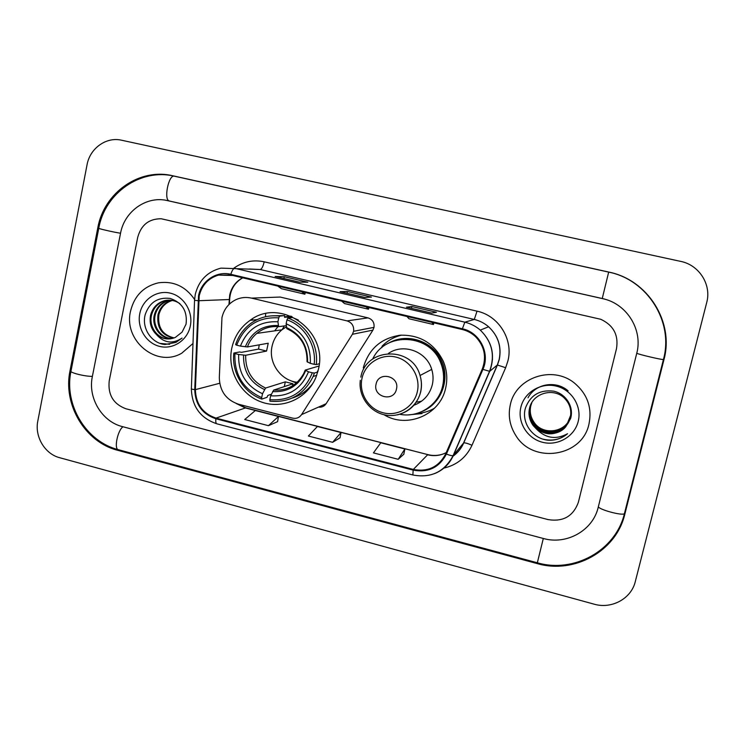 <?xml version="1.0" encoding="UTF-8"?>
<svg xmlns="http://www.w3.org/2000/svg" width="745" height="745" viewBox="0 0 745 745"><rect width="100%" height="100%" fill="white"/><g stroke="black" fill="none" stroke-linecap="round" stroke-linejoin="round"><path stroke-width="1.12" d="M221.963 317.556L219.319 377.65C219.747 391.181 226.201 400.056 238.679 404.274L292.664 418.141C296.389 418.886 299.36 417.712 301.567 414.602L352.404 334.291L353.596 331.292C354.126 326.049 351.947 322.585 347.058 320.899L251.512 298.121C246.111 296.892 240.896 297.413 235.876 299.695C228.529 303.355 223.891 309.305 221.963 317.556M252.453 318.813L252.397 320.089M383.936 414.704C406.947 428.999 440.248 414.928 445.678 388.015C447.717 378.86 446.916 369.93 443.266 361.213C434.251 343.371 419.929 334.701 400.298 335.203C381.002 338.146 368.673 349.005 363.299 367.779L363.271 367.89M416.52 413.54C422.964 413.196 428.98 411.398 434.568 408.158M231.788 348.138C226.983 370.47 240.449 394.831 261.681 402.114C282.839 409.629 307.638 398.333 316.113 376.877L318.357 369.585C328.647 330.957 280.688 296.845 250.097 320.322C240.514 327.148 234.414 336.423 231.788 348.138M318.488 407.105C321.7 407.515 324.233 406.388 326.105 403.725L372.919 330.128L374.018 327.372C374.512 322.576 372.509 319.409 368.021 317.873L280.204 297.05L268.377 297.488M284.376 325.919L282.122 329.644M398.817 335.362L393.686 337.858M130.496 311.373C123.353 340.707 156.72 368.17 181.78 353.167L192.992 343.482L181.78 353.167C156.72 368.17 123.353 340.707 130.496 311.373C134.286 295.867 143.608 286.35 158.462 282.821C143.608 286.35 134.286 295.867 130.496 311.373M510.334 404.684C507.95 415.468 509.701 425.619 515.587 435.117C532.405 464.293 582.255 457.234 588.988 423.998C592.238 407.701 587.414 394.086 574.525 383.135C552.567 364.892 515.698 377.613 510.334 404.684C507.95 415.468 509.701 425.619 515.587 435.117C532.405 464.293 582.255 457.234 588.988 423.998C592.238 407.701 587.414 394.086 574.525 383.135C552.567 364.892 515.698 377.613 510.334 404.684M199.185 295.951C201.83 285.167 208.274 278.22 218.518 275.101L230.661 274.979L462.226 329.495C467.376 330.733 471.864 333.192 475.71 336.861C484.539 346.304 486.718 357.051 482.248 369.092L445.743 453.789C438.833 466.938 428.03 472.153 413.326 469.434L216.022 418.113C202.742 413.568 195.861 404.079 195.386 389.644L199.185 295.951M198.542 295.793L194.734 389.607C195.227 404.395 202.277 414.118 215.882 418.774L413.168 470.114C428.235 472.907 439.317 467.562 446.395 454.087L482.909 369.38C490.387 353.298 479.789 332.363 462.394 328.787L230.81 274.3C216.599 270.64 201.271 280.949 198.542 295.793M431.69 313.077L436.44 312.267L411.901 306.53L406.425 307.173L431.69 313.077M411.491 308.346L411.901 306.53M299.332 282.122L307.806 282.215L284.283 276.721L275.147 276.469L299.332 282.122M283.901 278.5L284.283 276.721M364.789 297.432L371.438 297.078L347.421 291.472L340.074 291.649L364.789 297.432M347.03 293.269L347.421 291.472M194.594 299.462C185.514 286.341 173.473 280.8 158.462 282.821C173.473 280.8 185.514 286.341 194.594 299.462M616.488 348.707C618.713 335.054 613.47 325.239 600.768 319.288L161.265 218.769C149.019 218.695 141.168 224.878 137.723 237.301L109.217 380.919C107.792 394.776 113.37 404.069 125.952 408.781L547.966 519.572C563.146 522.049 573.287 516.266 578.39 502.204L616.488 348.707C618.713 335.054 613.47 325.239 600.768 319.288L161.265 218.769C149.019 218.695 141.168 224.878 137.723 237.301L109.217 380.919C107.792 394.776 113.37 404.069 125.952 408.781L547.966 519.572C563.146 522.049 573.287 516.266 578.39 502.204L616.488 348.707M268.433 425.674L278.462 416.474L255.339 410.532L244.714 419.528L268.433 425.674L277.587 421.661M398.203 459.302L404.889 448.984L380.779 442.781L373.441 452.885L398.203 459.302L403.818 454.236M332.624 442.306L341.024 432.556L317.407 426.494L308.383 436.03L332.624 442.306L340.046 437.781M341.722 301.129L344.479 303.55L368.486 309.212L368.924 307.527M366.046 306.847L368.486 309.212M277.783 286.071L281.377 288.678L304.882 294.219L305.32 292.552M301.604 291.677L304.882 294.219M407.031 316.495L408.93 318.739L433.45 324.522L433.879 322.818M431.895 322.352L433.45 324.522M341.024 432.556L340.037 437.837M278.462 416.474L277.578 421.726M404.889 448.984L403.809 454.292M598.207 507.326L636.724 353.419C642.963 330.529 627.7 304.956 604.391 299.052L166.014 200.284C145.517 196.233 124.331 211.813 120.532 233.297L92.352 376.56C87.724 397.886 101.916 421.614 122.376 426.606L543.329 538.477C566.61 545.21 592.918 530.505 598.207 507.326M706.707 302.563C711.708 284.692 699.183 264.969 680.623 261.374L121.556 140.218C106.246 136.558 89.856 148.367 87.035 164.85L37.809 421.055C34.512 436.579 44.858 453.975 59.647 457.7L594.119 604.167C611.598 609.345 631.304 598.673 635.289 581.594L706.707 302.563M663.925 359.742C674.43 321.924 647.722 279.729 608.74 272.055L172.71 175.755C139.231 167.653 103.834 192.89 97.763 228.007L70.011 370.787C62.776 404.619 85.163 442.195 117.617 450.278L537.164 563.574C574.069 574.432 616.236 551.291 624.822 514.208L663.925 359.742L663.488 359.286M173.715 338.062C161.823 335.436 156.59 327.632 157.996 314.669C160.026 307.322 164.561 302.582 171.592 300.459L171.918 300.375M174.153 337.913C162.55 335.073 157.474 327.306 158.909 314.604C160.911 307.322 165.399 302.6 172.365 300.449M171.955 338.556C160.585 339.208 151.375 326.617 154.327 314.912C156.375 307.508 160.939 302.731 168.025 300.58L170.13 300.17M172.402 338.454C161.209 338.779 152.362 326.357 155.249 314.856C157.288 307.462 161.851 302.694 168.929 300.552L170.577 300.207M156.375 334.449C162.205 339.152 168.51 340.158 175.289 337.448L182.059 332.13L186.064 324.14C187.563 311.159 182.255 302.582 170.139 298.419C157.791 297.041 149.503 302.396 145.247 314.492C141.354 328.303 151.691 343.436 164.999 344.516L175.894 342.402L182.05 338.1C172.551 344.302 163.993 343.082 156.375 334.449C151.105 329.253 149.177 322.827 150.592 315.163C152.66 307.694 157.26 302.87 164.412 300.71C169.869 299.416 175.019 300.393 179.862 303.634M170.596 338.798C158.75 340.493 148.367 327.428 151.533 315.098C153.591 307.648 158.191 302.833 165.316 300.682L168.78 300.142M139.781 313.654C136.847 327.809 146.067 343.1 159.551 346.378C172.989 349.861 187.461 340.39 190.301 326.059C193.346 311.783 183.941 296.296 170.344 293.148C156.795 289.777 142.509 299.443 139.781 313.654M169.655 344.311L160.1 343.389M286.313 326.832L281.899 329.821C276.833 334.114 273.564 339.552 272.083 346.155C268.004 363.076 281.368 381.514 298.4 382.353M317.752 372.006L314.399 373.059L312.313 372.779C304.342 392.187 290.178 401.145 269.83 399.665L270.659 395.791C288.697 396.936 301.306 388.946 308.486 371.829L305.226 370.079L318.99 366.028M271.366 394.235L267.809 395.446L267.055 397.308L261.83 399.096L261.691 397.588C243.01 389.132 234.088 374.446 234.936 353.558L238.67 354.48C238.065 373.012 246.018 386.087 262.519 393.723L265.583 388.043L285.316 381.85L292.953 383.768L273.685 390.091L270.659 395.791M278.751 317.854L279.599 316.103C269.131 314.874 259.605 317.258 251.009 323.255C243.624 328.666 238.493 335.809 235.606 344.684L236.696 345.177C244.304 325.844 258.329 316.746 278.751 317.854L277.913 321.784C259.828 320.937 247.331 329.048 240.439 346.099L247.424 346.937L268.228 343.231L266.552 351.072L245.664 355.272L238.67 354.48M278.267 326.189L274.691 330.854M234.936 353.558L233.846 353.055L239.499 351.985L241.585 352.32L258.543 349.098L259.241 344.833M279.599 316.103L284.581 315.619L284.562 317.342L291.975 316.569M318.031 370.954L317.454 371.131L317.947 371.271M298.419 320.099L292.664 317.556L287.803 318.078L286.974 319.838C304.547 325.826 316.569 345.438 314.167 364.305L316.253 364.603C318.86 344.842 306.232 324.252 287.803 318.078M292.217 398.081C300.71 395.427 307.648 390.445 313.03 383.144M316.253 364.603L319.251 363.737M269.83 399.665L269.951 401.173C289.693 402.905 304.081 394.673 313.124 376.486L314.399 373.059M233.846 353.055C231.444 372.519 243.68 392.708 261.83 399.096M314.167 364.305L310.33 363.364C310.991 344.535 302.926 331.339 286.136 323.768L286.974 319.838M308.486 371.829L312.313 372.779M262.519 393.723L261.691 397.588M286.136 323.768L286.788 328.629C300.57 335.11 307.322 346.127 307.033 361.67L310.33 363.364M292.347 386.525L293.018 386.785M307.927 388.965L308.998 388.881M284.581 315.619L273.108 315.768M240.439 346.099L236.696 345.177M286.248 325.677L278.639 326.655L277.913 321.784M258.543 349.098L266.552 351.072M292.18 387.307L292.953 383.768M285.316 381.85L284.292 386.608M297.283 383.452L290.066 380.416M290.224 316.755L291.09 316.187M396.452 389.16C399.935 376.039 378.535 370.805 376.076 384.113C372.612 397.141 393.919 402.477 396.452 389.16M413.689 405.327C423.411 401.741 429.623 394.878 432.314 384.727C433.469 379.587 433.273 374.484 431.718 369.408C426.68 351.407 403.371 342.905 388.462 353.419M399.748 414.285C418.55 418.15 438.572 405.15 442.623 386.096C444.337 378.432 443.787 370.898 440.966 363.504C430.722 333.62 385.51 331.059 372.686 359.053M428.813 407.45C436.104 401.983 440.844 394.776 443.042 385.817C444.746 378.171 444.197 370.656 441.394 363.281C434.754 345.317 413.726 334.822 395.856 340.325M416.064 402.272L421.689 401.136M418.262 413.009L421.996 413.577L408.437 414.863M401.583 335.12L401.63 335.11C394.049 336.908 387.54 340.595 382.101 346.164L381.812 347.654M570.596 415.459L567.867 422.126M570.642 415.58L570.465 416.362C567.29 432.454 543.366 436.551 534.212 423.002C530.496 417.721 529.313 412.05 530.682 405.997L531.865 402.533M570.661 415.431L570.521 416.073C567.345 432.128 543.478 436.216 534.342 422.694C530.636 417.424 529.453 411.771 530.822 405.736L531.939 402.412M536.307 428.869C546.7 436.049 556.487 435.387 565.66 426.894L570.605 418.541C574.19 406.863 565.883 393.76 553.703 391.162C539.855 389.523 530.449 395.092 525.495 407.869C520.941 422.471 532.554 438.749 547.929 440.193C555.379 440.63 561.916 438.47 567.55 433.72C555.947 439.96 545.536 438.339 536.307 428.869L533.15 425.497C529.36 420.115 528.168 414.341 529.555 408.185C532.545 393.369 553.153 387.214 564.105 397.877C569.757 403.399 571.806 409.964 570.26 417.554C567.057 433.786 542.919 437.911 533.69 424.24C529.937 418.904 528.745 413.186 530.123 407.087L531.567 403.045M570.577 416.017L570.316 417.256C567.113 433.45 543.03 437.576 533.82 423.933C530.077 418.606 528.885 412.898 530.263 406.807L531.641 402.915M565.66 426.894C557.539 436.71 540.47 435.378 533.28 425.181C529.509 419.808 528.307 414.052 529.695 407.906L531.353 403.445M520.867 407.273C517.17 422.201 527.302 438.572 542.602 442.297C557.847 446.246 574.609 436.486 578.213 421.353C582.059 406.286 571.694 389.7 556.254 386.106C540.87 382.297 524.34 392.28 520.867 407.273M567.55 433.72C560.445 439.55 552.306 441.366 543.142 439.168M528.009 397.811C535.478 383.47 556.133 380.201 568.109 390.874M301.567 414.602L326.105 403.725M352.404 334.291L372.919 330.128M347.058 320.899L368.021 317.873M251.512 298.121L280.204 297.05M242.656 277.801C235.811 281.545 231.49 287.319 229.693 295.132L228.957 304.528M233.93 268.126C243.103 261.607 253.188 259.502 264.196 261.812L477.024 311.159L474.295 319.456L260.238 269.513L249.547 269.001M477.024 311.159C498.647 315.666 513.501 339.497 507.922 360.887L505.65 367.713L471.995 445.249C466.268 457.486 456.843 465.113 443.722 468.139M482.909 369.38L489.689 371.345L497.325 364.985L499.15 359.49C501.664 346.676 498.154 335.772 488.608 326.785C484.427 323.172 479.65 320.732 474.295 319.456L464.833 322.175C470.607 323.553 475.757 326.198 480.274 330.1C492.296 341.871 495.444 355.626 489.689 371.345L453.342 455.474C449.449 464.079 443.154 470.142 434.447 473.671M195.227 294.647L194.547 300.291L197.956 300.691M191.363 388.927C191.987 406.612 200.47 418.234 216.832 423.803C215.892 423.458 215.575 421.782 215.882 418.774M413.168 470.114L412.86 474.975C431.001 478.355 444.42 471.902 453.118 455.614L463.558 443.014L497.325 364.985L505.65 367.713M446.395 454.087C449.822 455.381 452.057 455.884 453.118 455.614L489.512 371.401C495.323 355.654 492.24 341.89 480.274 330.1L488.608 326.785C498.191 335.753 501.748 346.639 499.28 359.444L497.474 364.938L463.735 442.903C465.076 442.679 467.832 443.461 471.995 445.249M194.547 300.393L191.372 388.583C190.822 388.937 191.94 389.281 194.734 389.607M462.394 328.787L464.833 322.175L234.684 268.293C233.343 268.47 232.049 270.472 230.81 274.3M195.283 294.368C198.831 280.381 207.408 271.636 220.995 268.126L260.238 269.513C261.746 269.103 263.06 266.533 264.196 261.812M452.83 456.266C457.598 452.839 461.174 448.425 463.558 443.014L463.735 442.903C461.341 448.425 457.691 452.913 452.783 456.368M413.326 469.434L427.611 454.795C434.139 456.387 440.36 455.651 446.264 452.588M198.608 300.729L229.637 299.509L229.469 304.044M195.386 389.644L219.691 383.275M236.165 403.483L245.105 407.869L427.919 454.636C433.143 455.94 438.265 455.707 443.284 453.947M216.022 418.113L245.785 407.813L427.919 454.636M229.646 299.369L229.637 299.509C230.307 289.712 234.666 282.485 242.74 277.82M663.478 359.323L663.423 359.537C661.597 359.826 638.689 354.443 636.761 353.27M624.589 512.96L624.394 513.733C622.131 515.829 599.762 509.85 598.337 506.786M174.432 176.202L608.674 272.111L602.249 298.512M608.74 272.055L608.674 272.111C647.405 279.72 673.955 321.831 663.423 359.537L624.394 513.733C615.631 550.602 573.892 573.52 537.341 562.782L543.31 538.477M537.341 562.782L118.418 449.71C113.808 449.328 117.496 430.591 122.962 426.764M98.75 228.352L71.054 370.768C67.916 372.202 84.734 376.607 92.389 376.346M167.755 200.638L169.413 200.964C163.397 200.331 168.594 174.228 174.367 176.192C140.609 168.016 104.868 193.151 98.787 228.166C95.9 228.091 113.044 232.095 120.541 233.241M604.344 298.996L167.718 200.629M624.627 512.821L624.822 514.208M537.331 562.773L537.164 563.574M118.893 449.84L117.617 450.278M71.082 370.61L70.011 370.787M98.787 228.119L97.763 228.007M174.395 176.192L172.71 175.755M265.648 313.682L265.518 316.727M273.685 390.091C286.955 390.911 296.966 385.426 303.699 373.627L305.152 370.284M245.664 355.272C245.366 370.619 252.015 381.533 265.583 388.043M307.536 362.163C307.936 345.801 300.878 334.244 286.35 327.502M272.577 391.6C288.268 392.41 299.313 385.416 305.692 370.6M243.55 355.16C243.187 371.299 250.152 382.762 264.456 389.542M278.164 325.518C262.426 324.941 251.484 332.037 245.319 346.807M278.593 326.645C270.435 326.012 263.171 328.266 256.801 333.406C252.499 337.038 249.37 341.545 247.424 346.937M308.02 388.881L309.035 388.834M417.293 391.879C420.851 376.933 410.746 360.552 395.865 357.079C381.04 353.372 365.227 363.346 362.023 378.218C358.606 393.025 368.496 409.191 383.247 412.804C397.942 416.641 413.959 406.891 417.293 391.879M397.411 414.872C409.554 411.817 417.312 404.172 420.692 391.926C421.921 386.413 421.707 380.937 420.04 375.499C412.19 345.708 365.87 347.356 360.831 377.128M422.219 411.426C441.524 403.622 450.725 378.795 441.142 359.742C431.886 340.53 406.64 332.652 388.685 343.091M291.016 316.159L284.646 316.811M257.211 319.605L250.097 320.322M353.596 331.292L374.018 327.372M492.566 359.071L492.398 359.639M218.518 275.101L232.85 275.492M216.832 423.803L412.86 474.975M237.618 403.976L245.785 407.813M364.827 297.432L340.158 291.658M299.378 282.122L275.24 276.479M431.718 313.077L406.491 307.173M118.418 449.71C86.103 441.645 63.958 404.954 70.915 371.476M169.301 200.945L167.578 200.601M172.253 300.431L171.592 300.459M168.929 300.552L168.035 300.58M165.325 300.682L164.412 300.71M316.7 375.322L313.124 376.486M281.899 329.821L256.801 333.406C263.162 328.247 270.435 325.993 278.639 326.655M431.718 369.408L420.04 375.499C421.679 380.956 421.856 386.441 420.59 391.972C416.976 407.645 400.633 418.15 385.146 414.974C369.613 411.985 358.271 396.135 360.291 380.35"/></g></svg>
